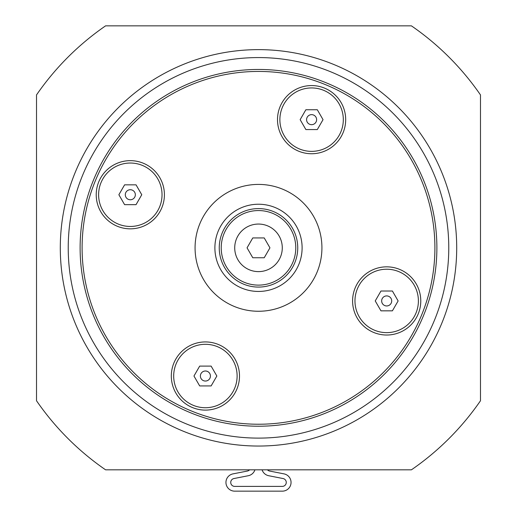 <?xml version="1.0" encoding="UTF-8"?>
<svg xmlns="http://www.w3.org/2000/svg" width="517" height="517" viewBox="0 0 517 517"><rect width="100%" height="100%" fill="white"/><g stroke="black" fill="none" stroke-linecap="round" stroke-linejoin="round"><path stroke-width="0.78" d="M311.596 114.638A5.021 5.021 0 0 1 316.443 120.959A5.021 5.021 0 0 1 309.082 124.002A5.021 5.021 0 0 1 311.596 114.638M386.684 295.911A5.021 5.021 0 0 1 389.191 305.282A5.021 5.021 0 0 1 381.83 302.232A5.021 5.021 0 0 1 386.684 295.911M205.404 370.999A5.021 5.021 0 0 1 207.918 380.37A5.021 5.021 0 0 1 200.557 377.32A5.021 5.021 0 0 1 205.404 370.999M130.316 189.72A5.021 5.021 0 0 1 135.17 196.04A5.021 5.021 0 0 1 127.809 199.09A5.021 5.021 0 0 1 130.316 189.72M249.543 469.824A3.962 3.962 0 0 1 247.372 471.052L233.031 473.869A8.718 8.718 0 0 0 234.718 491.15L282.282 491.15A8.718 8.718 0 0 0 283.969 473.869L269.628 471.052A3.962 3.962 0 0 1 267.457 469.824M262.087 469.824A8.718 8.718 0 0 0 268.711 475.724L283.051 478.542A3.962 3.962 0 0 1 282.282 486.394L234.718 486.394A3.962 3.962 0 0 1 233.949 478.542L248.289 475.724A8.718 8.718 0 0 0 254.913 469.824M124.597 184.834L136.042 184.834L141.761 194.741L136.042 204.654L124.597 204.654L118.878 194.741L124.597 184.834M130.316 226.459A31.711 31.711 0 0 1 102.857 178.888A31.711 31.711 0 0 1 157.782 178.888A31.711 31.711 0 0 1 130.316 226.459M199.685 366.107L211.13 366.107L216.849 376.021L211.13 385.928L199.685 385.928L193.965 376.021L199.685 366.107M205.404 407.732A31.711 31.711 0 0 1 177.938 360.162A31.711 31.711 0 0 1 232.87 360.162A31.711 31.711 0 0 1 205.404 407.732M380.958 291.019L392.403 291.019L398.122 300.933L392.403 310.84L380.958 310.84L375.239 300.933L380.958 291.019M386.684 332.644A31.711 31.711 0 0 1 359.218 285.074A31.711 31.711 0 0 1 414.143 285.074A31.711 31.711 0 0 1 386.684 332.644M305.87 109.746L317.315 109.746L323.035 119.66L317.315 129.567L305.87 129.567L300.151 119.66L305.87 109.746M311.596 151.371A31.711 31.711 0 0 1 284.13 103.801A31.711 31.711 0 0 1 339.062 103.801A31.711 31.711 0 0 1 311.596 151.371M234.227 306.432A63.423 63.423 0 0 0 321.38 239.558A63.423 63.423 0 0 0 219.887 197.52A63.423 63.423 0 0 0 234.227 306.432M258.5 426.221A178.384 178.384 0 0 0 412.986 158.648A178.384 178.384 0 0 0 104.014 158.648A178.384 178.384 0 0 0 258.5 426.221M105.591 25.85A269.557 269.557 0 0 0 36.513 94.928L36.513 400.753A269.557 269.557 0 0 0 105.591 469.824L411.409 469.824A269.557 269.557 0 0 0 480.487 400.753L480.487 94.928A269.557 269.557 0 0 0 411.409 25.85L105.591 25.85M258.5 438.112A190.275 190.275 0 0 1 93.719 152.702A190.275 190.275 0 0 1 423.281 152.702A190.275 190.275 0 0 1 258.5 438.112M258.5 446.042A198.205 198.205 0 0 0 430.15 148.734A198.205 198.205 0 0 0 86.85 148.734A198.205 198.205 0 0 0 258.5 446.042M143.364 163.249A34.09 34.09 0 0 1 151.074 221.787A34.09 34.09 0 0 1 96.517 199.194A34.09 34.09 0 0 1 143.364 163.249M343.088 132.701A34.09 34.09 0 0 1 284.55 140.411A34.09 34.09 0 0 1 307.143 85.854A34.09 34.09 0 0 1 343.088 132.701M373.636 332.431A34.09 34.09 0 0 1 365.926 273.887A34.09 34.09 0 0 1 420.483 296.48A34.09 34.09 0 0 1 373.636 332.431M173.912 362.973A34.09 34.09 0 0 1 232.45 355.263A34.09 34.09 0 0 1 209.857 409.819A34.09 34.09 0 0 1 173.912 362.973M190.993 410.808A176.4 176.4 0 0 0 433.395 224.811A176.4 176.4 0 0 0 151.113 107.891A176.4 176.4 0 0 0 190.993 410.808M269.945 247.837L264.219 257.75L252.781 257.75L247.055 247.837L252.781 237.93L264.219 237.93L269.945 247.837M258.5 224.055A23.782 23.782 0 0 1 279.096 259.728A23.782 23.782 0 0 1 237.904 259.728A23.782 23.782 0 0 1 258.5 224.055M258.5 287.084A39.247 39.247 0 0 0 292.486 228.217A39.247 39.247 0 0 0 224.514 228.217A39.247 39.247 0 0 0 258.5 287.084A39.247 39.247 0 0 0 292.486 228.217A39.247 39.247 0 0 0 224.514 228.217A39.247 39.247 0 0 0 258.5 287.084M258.5 291.446A43.602 43.602 0 0 0 296.26 226.032A43.602 43.602 0 0 0 220.74 226.032A43.602 43.602 0 0 0 258.5 291.446M258.5 285.119A37.282 37.282 0 0 0 290.787 229.199A37.282 37.282 0 0 0 226.213 229.199A37.282 37.282 0 0 0 258.5 285.119"/></g></svg>
